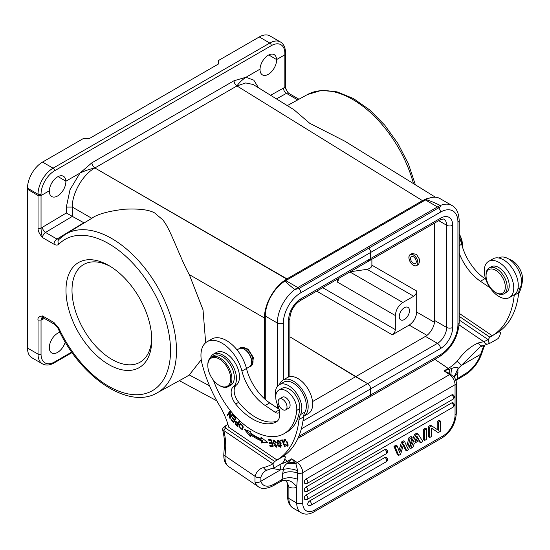 <?xml version="1.0" encoding="UTF-8"?>
<svg xmlns="http://www.w3.org/2000/svg" width="550" height="550" viewBox="0 0 550 550"><rect width="100%" height="100%" fill="white"/><g stroke="black" fill="none" stroke-linecap="round" stroke-linejoin="round"><path stroke-width="0.82" d="M491.246 288.681A13.619 7.865 60 0 1 486.062 275.825A13.619 7.865 60 0 1 500.149 274.093A13.619 7.865 60 0 1 505.051 289.438A13.619 7.865 60 0 1 495.694 292.511A13.619 7.865 60 0 1 491.246 288.681M504.047 293.769L506.158 292.552A14.898 8.601 -120 0 0 503.573 271.673A14.898 8.601 -120 0 0 491.26 266.743L489.149 267.96A14.898 8.601 60 0 1 501.469 272.889A14.898 8.601 60 0 1 504.047 293.769A14.898 8.601 60 0 1 496.602 293.033L495.694 292.511M486.062 275.825L486.062 274.78A14.898 8.601 60 0 1 489.149 267.96M514.271 294.738A21.285 12.286 -120 0 0 514.209 295.295A110.681 63.903 60 0 1 492.229 335.734L459.188 313.321M492.229 335.734L496.746 333.128A110.681 63.903 -120 0 0 518.719 292.683A21.285 12.286 60 0 1 520.197 287.739A18.727 10.814 -120 0 0 521.531 283.037A18.727 10.814 -120 0 0 509.493 259.518A18.727 10.814 -120 0 0 498.974 257.868L498.747 257.998M485.712 279.18L484.935 278.651A38.314 22.117 60 0 1 461.677 244.234A29.796 17.201 -120 0 0 459.188 237.05M459.188 253.206A38.314 22.117 -120 0 0 480.418 281.256L489.995 287.753M462.419 246.881A17.029 9.831 -120 0 0 462.467 245.671A17.029 9.831 -120 0 0 459.188 234.231M459.188 233.819A16.177 9.336 60 0 1 462.467 244.977L462.467 245.671M518.574 293.982A62.576 36.128 -120 0 0 522.5 280.046A14.898 8.601 -120 0 0 512.944 261.106A14.898 8.601 -120 0 0 509.252 259.359M462.076 245.706A19.154 11.062 -120 0 0 459.188 236.61M413.16 263.237A4.042 2.337 -120 0 0 415.429 263.594A4.042 2.337 -120 0 0 416.096 260.514A4.042 2.337 -120 0 0 413.655 256.946A4.042 2.337 -120 0 0 411.386 256.589A4.042 2.337 -120 0 0 410.719 259.669A4.042 2.337 -120 0 0 413.16 263.237M413.022 264.976A6.277 3.623 60 0 1 409.234 259.435A6.277 3.623 60 0 1 410.266 254.657A6.277 3.623 60 0 1 413.793 255.207A6.277 3.623 60 0 1 417.581 260.748A6.277 3.623 60 0 1 416.543 265.533A6.277 3.623 60 0 1 413.022 264.976M398.702 455.414L400.606 454.314L403.638 444.104L406.732 450.78L408.636 449.68L412.184 437.202L410.183 438.357L407.653 448.188L404.621 441.574L402.717 442.668L399.726 452.684L397.127 445.899L395.154 447.04L398.702 455.414L397.499 454.719L393.951 446.339L395.154 447.04M403.294 445.266L405.529 450.086L406.732 450.78M410.183 438.357L408.98 437.663L410.981 436.507L412.184 437.202M408.98 437.663L406.766 446.256M402.717 442.668L401.514 441.973L403.418 440.873L404.621 441.574M401.514 441.973L398.929 450.608M393.951 446.339L395.924 445.204L397.127 445.899M306.054 479.029A2.558 1.471 120 0 0 304.384 481.277A2.558 1.471 120 0 0 304.776 483.326A2.558 2.558 0 0 0 307.333 483.326A2.558 1.471 60 0 0 307.863 482.158A2.558 1.471 60 0 0 306.054 479.029L451.743 394.914A2.558 1.471 120 0 1 453.021 394.79A2.558 2.558 0 0 1 453.021 399.211A2.558 1.471 -120 0 0 453.551 398.042A2.558 1.471 -120 0 0 451.743 394.914M306.054 487.025A2.558 1.471 120 0 0 304.384 489.273A2.558 1.471 120 0 0 304.776 491.322A2.558 2.558 0 0 0 307.333 491.322A2.558 1.471 60 0 0 307.863 490.153A2.558 1.471 60 0 0 306.054 487.025L451.743 402.909A2.558 1.471 120 0 1 453.021 402.786A2.558 2.558 0 0 1 453.021 407.206A2.558 1.471 -120 0 0 453.551 406.038A2.558 1.471 -120 0 0 451.743 402.909M306.054 495.014A2.558 1.471 120 0 0 304.384 497.269A2.558 1.471 120 0 0 304.776 499.311A2.558 2.558 0 0 0 307.333 499.311A2.558 1.471 60 0 0 307.863 498.142A2.558 1.471 60 0 0 306.054 495.014L384.918 449.487A2.558 1.471 120 0 1 386.196 449.357A2.558 2.558 0 0 1 386.196 453.784A2.558 1.471 -120 0 0 386.726 452.616A2.558 1.471 -120 0 0 384.918 449.487M386.196 461.773A2.558 2.558 0 0 0 386.196 457.353A2.558 1.471 120 0 0 384.918 457.476L309.554 500.988A2.558 1.471 120 0 0 307.883 503.243A2.558 1.471 120 0 0 308.275 505.292A2.558 2.558 0 0 0 310.832 505.292L386.196 461.773A2.558 1.471 -120 0 0 386.726 460.604A2.558 1.471 -120 0 0 384.918 457.476M431.558 436.446L429.653 437.546L429.653 427.116L431.757 425.906L438.377 430.293L438.377 422.084L440.282 420.984L440.282 431.413L438.178 432.623L431.558 428.141L431.558 436.446M429.653 437.546L428.45 436.851L428.45 426.422L429.653 427.116M431.558 428.264L438.178 432.623M438.377 422.084L437.174 421.389L439.079 420.289L440.282 420.984M437.174 421.389L437.174 429.495M428.45 426.422L430.554 425.205L431.757 425.906M426.601 439.312L424.696 440.406L424.696 429.983L426.601 428.883L426.601 439.312M424.696 440.406L423.493 439.711L423.493 429.289L424.696 429.983M423.493 429.289L425.391 428.189L426.601 428.883M414.844 441.746L418.859 439.429L416.859 436.067L414.844 441.746M416.563 436.899L417.656 438.735L418.859 439.429M417.656 438.735L415.463 440M414.281 443.403L412.961 447.184L410.836 448.408L415.738 435.153L417.966 433.868L422.868 441.464L420.743 442.688L419.423 440.433L414.281 443.403M418.825 440.777L419.54 441.994L420.743 442.688M415.738 435.153L414.535 434.459L416.763 433.173L417.966 433.868M414.535 434.459L409.633 447.714L410.836 448.408M297.577 479.229C291.741 477.152 286.584 477.235 282.102 479.483L280.961 481.277C286.846 478.768 292.098 480.638 296.725 486.901L297.722 473.089C292.249 471.219 287.238 471.357 282.7 473.481L283.408 469.453C283.353 467.562 284.508 465.609 286.873 463.588L288.523 462.151L294.827 462.461L295.859 463.705L286.873 463.588M207.817 365.578L207.817 364.884A17.029 9.831 60 0 1 211.344 357.087A17.029 9.831 60 0 1 220.907 358.593A17.029 9.831 60 0 1 231.172 373.615A17.029 9.831 60 0 1 228.374 386.581A17.029 9.831 60 0 1 219.856 385.743L219.258 385.392A16.177 9.336 -120 0 0 230.684 379.356A16.177 9.336 -120 0 0 220.254 359.604A16.177 9.336 -120 0 0 207.817 365.578A16.177 9.336 -120 0 0 218.261 384.766A16.177 9.336 -120 0 0 219.258 385.392M211.344 357.087L213.751 355.699A17.029 9.831 60 0 1 223.314 357.204A17.029 9.831 60 0 1 233.578 372.226A17.029 9.831 60 0 1 230.78 385.192L228.374 386.581M288.152 408.464A6.387 3.685 -120 0 0 288.784 408.217A6.387 3.685 -120 0 0 289.836 403.356A6.387 3.685 -120 0 0 285.986 397.726A6.387 3.685 -120 0 0 282.404 397.162A6.387 3.685 -120 0 0 281.875 397.588M286.818 405.329A6.277 3.623 60 0 1 285.725 409.867A6.277 3.623 60 0 1 278.348 403.528A6.277 3.623 60 0 1 279.441 398.991A6.277 3.623 60 0 1 286.818 405.329M210.306 357.857A19.154 11.062 60 0 1 213.366 354.2A19.154 11.062 60 0 1 224.125 355.891A19.154 11.062 60 0 1 235.469 372.068A19.154 11.062 60 0 1 233.282 386.863A12.774 7.37 -120 0 0 235.682 404.03A48.531 28.016 -120 0 0 249.762 417.257A48.531 28.016 -120 0 0 275.825 422.159A17.029 9.831 -120 0 0 276.244 421.946A17.029 9.831 -120 0 0 277.619 404.979A14.898 8.601 60 0 1 278.822 390.129A14.898 8.601 60 0 1 287.189 391.442A14.898 8.601 60 0 1 296.746 410.382A62.576 36.128 60 0 1 284.041 433.703A62.576 36.128 60 0 1 248.896 428.182A62.576 36.128 60 0 1 213.4 380.146M284.041 433.703L287.052 431.97A62.576 36.128 -120 0 0 299.757 408.643A14.898 8.601 -120 0 0 293.831 392.947A14.898 8.601 -120 0 0 281.834 388.389L278.822 390.129M277.468 420.998A48.531 28.016 60 0 1 238.693 402.297A12.774 7.37 60 0 1 236.294 385.124A19.154 11.062 -120 0 0 235.125 362.842A19.154 11.062 -120 0 0 216.377 352.461L213.366 354.2M281.524 457.387A110.681 63.903 -120 0 0 303.504 416.941A21.285 12.286 60 0 1 304.982 411.998A18.727 10.814 -120 0 0 294.271 383.776A18.727 10.814 -120 0 0 283.752 382.126L279.242 384.732A18.727 10.814 60 0 1 289.761 386.382A18.727 10.814 60 0 1 300.465 414.604A21.285 12.286 -120 0 0 298.987 419.547A110.681 63.903 60 0 1 277.007 459.993L281.524 457.387M275.736 397.141A18.727 10.814 60 0 1 275.413 391.999A18.727 10.814 60 0 1 279.242 384.732M277.007 459.993L228.766 427.261A55.337 31.948 -120 0 0 221.134 408.217A97.907 56.526 60 0 1 202.097 363.921A29.796 17.201 60 0 1 207.123 341.708A29.796 17.201 60 0 1 223.857 344.334A29.796 17.201 60 0 1 241.945 371.099A38.314 22.117 -120 0 0 265.203 405.515L275.144 412.259A6.387 3.685 -120 0 0 278.726 412.823A6.387 3.685 -120 0 0 279.62 411.874M279.125 409.289L269.713 402.909A38.314 22.117 60 0 1 246.462 368.493A29.796 17.201 -120 0 0 228.374 341.729A29.796 17.201 -120 0 0 211.633 339.096L207.123 341.708M242.488 428.484L241.629 428.979C239.422 428.044 239.058 426.415 240.529 424.098C242.055 424.174 242.694 425.391 242.44 427.735M243.341 427.151L241.629 428.979M242.529 428.457L243.059 427.934M239.986 424.6L240.536 423.287M242.502 429.254L241.608 428.993M243.134 426.69L240.061 423.424L239.002 426.394L242.089 429.626L242.997 428.182L243.134 426.69M281.627 445.473L280.335 446.6L277.228 441.808L277.613 441.134L280.328 443.726L280.741 446.002M280.335 446.6L281.366 445.981M281.215 443.204L280.314 443.726M278.651 440.557L277.613 441.134M277.489 441.231L277.709 440.254M281.153 446.971L280.184 446.662M280.026 441.987L277.186 440.385L277.936 445.782L280.789 447.356L280.885 443.726L280.026 441.987M274.567 440.406L273.377 441.038L273.556 440.096M276.884 446.813L275.962 446.504M273.982 443.046L273.377 441.038L275.639 442.661M276.526 442.138L275.619 442.661L276.127 442.64L275.522 441.361L273.006 440.206L273.9 443.809L274.808 443.286M273.9 443.795L274.972 444.352L275.88 443.829M274.972 444.345C276.629 445.424 276.856 446.146 275.653 446.511L277.049 445.919M275.66 446.538L273.701 445.087L276.547 447.219L274.835 443.458M274.849 443.465L273.982 443.039M238.157 424.93L238.837 423.218L237.937 423.741L237.256 425.453L238.164 424.923M235.806 423.926L235.957 422.297L237.937 423.741M237.27 425.466L235.792 423.94M236.988 424.531L236.081 425.047L237.552 426.525L239.442 421.754L238.927 421.238L238.157 423.177L239.422 421.74M235.895 422.331L236.115 421.458M238.157 423.177L235.62 421.527L235.51 424.408L236.411 423.885M235.517 424.401L236.081 425.054M271.521 440.034L269.321 439.512M272.278 443.197L270.346 442.736M272.979 446.126L270.882 445.631M268.434 440.103L271.123 440.66L271.686 443.011L269.266 442.509L269.459 443.321L271.879 443.822L272.381 445.94L269.803 445.404L269.995 446.215L273.157 446.875L271.501 439.966L268.242 439.285L268.434 440.103L269.342 439.581M271.123 440.66L271.604 440.378M271.686 443.011L272.168 442.729M269.459 443.321L270.359 442.798M271.879 443.822L272.36 443.541M272.381 445.94L272.869 445.658M269.995 446.215L270.896 445.699M284.164 440.674L284.501 440.096L286.715 441.65L287.416 445.527L288.406 444.95M285.539 439.512L284.501 440.096M284.433 440.144L284.577 439.209M288.2 445.906L287.299 445.582M287.416 445.527L285.581 444.448L285.202 444.799L285.649 444.544M284.288 441.732L283.807 442.007L284.405 442.097L284.157 440.674M285.202 444.799L287.829 446.284L287.567 442.166L284.02 439.361L283.807 442.007M234.472 419.719L232.396 417.409L232.127 417.924L234.211 420.234L233.516 421.575L231.289 419.107L231.021 419.623L233.743 422.641L236.012 418.268L233.207 415.154L232.939 415.669L235.249 418.234L234.472 419.719L235.916 418.158M233.516 421.575L234.417 421.053L234.898 419.478M234.245 421.671L233.936 421.328M232.939 415.669L233.42 415.388M235.249 418.234L235.73 417.952M232.127 417.924L232.602 417.643M234.211 420.234L235.111 419.712M231.021 419.623L231.502 419.341M261.181 439.092A71.727 41.415 60 0 1 250.752 433.283L250.876 431.681L244.386 429.392L250.477 436.81L250.621 434.94A73.858 42.639 -120 0 0 261.36 440.921L261.566 442.984L267.541 442.289L261.009 437.326L261.181 439.092L262.041 438.109M250.594 435.325L246.256 430.052M267.066 441.932L262.467 442.461L262.268 440.399A73.858 42.639 60 0 1 251.529 434.418L250.621 434.94M262.268 440.399L261.36 440.921M261.566 442.984L262.467 442.461M230.182 417.12L230.361 411.703L229.873 411.104L227.226 415.037L227.686 415.601L229.762 412.514L229.584 417.924L230.079 418.522L232.719 414.59L232.265 414.026L230.182 417.12L232.567 414.397M228.284 414.707L230.175 411.476M230.677 417.629L230.505 416.934M227.226 415.037L228.126 414.514M229.762 412.514L230.347 412.17M229.584 417.924L230.484 417.402M282.535 440.344L281.167 440.557L280.968 440.096M280.259 441.079L282.171 440.784L284.735 446.923L285.244 446.841L282.343 439.883L279.916 440.261L280.259 441.079L281.167 440.557M282.171 440.784L282.611 440.529M284.735 446.923L285.175 446.669M237.036 349.876L239.023 348.728A10.429 6.022 60 0 1 244.241 349.243A10.429 6.022 60 0 1 244.881 349.649A10.429 6.022 60 0 1 251.618 362.017A10.429 6.022 60 0 1 249.452 366.795L246.462 368.521M244.241 349.243L244.839 349.594A9.577 5.527 60 0 1 245.431 349.965A9.577 5.527 60 0 1 251.618 361.322L251.618 362.017M283.807 455.909L285.223 456.727L283.91 455.833M272.889 463.849L274.691 461.436L272.882 463.849L223.754 430.519L225.39 427.996L225.246 426.009L227.954 424.456M224.489 446.339L225.658 448.353A53.213 30.724 -120 0 0 223.754 430.519L222.489 429.241L223.156 427.824M275.014 461.663L224.902 427.666M225.658 448.353L225.06 455.95L254.994 476.259L254.959 481.938C256.953 482.948 258.926 482.714 260.886 481.223L260.879 477.228C258.878 478.067 256.919 477.744 254.994 476.259A32.78 18.927 -120 0 1 263.553 467.555A4.256 3.431 -104.2 0 0 267.616 469.941L275.481 467.115L281.999 463.361C283.484 462.646 284.611 460.494 285.381 456.892L283.855 455.929M279.551 464.771A4.256 3.341 85.6 0 1 280.397 469.961L272.381 468.435M273.048 464.014C273.322 467.005 274.202 468.002 275.681 467.012M274.691 461.429L284.006 456.053M287.719 484.605L289.053 487.025L286.736 481.601L285.292 480.611C285.704 480.136 284.226 480.391 280.844 481.353A4.256 2.454 -120 0 0 280.961 481.277M455.703 379.734L465.63 373.519A21.285 11.172 -55.8 0 0 480.686 354.324L461.175 365.585A4.256 1.127 -136.1 0 0 457.16 361.268C463.829 352.138 470.931 346.019 478.479 342.897C479.614 345.462 481.174 346.369 483.154 345.62M455.943 380.469L457.353 379.445L457.724 378.084L457.957 368.672C458.157 366.953 456.026 366.898 451.571 368.5L444.015 370.865L449.295 373.333M454.389 376.949L458.061 372.24M456.301 413.339C455.544 423.809 450.821 431.991 442.131 437.876A4.256 2.454 -120 0 0 443.011 435.93A17.029 9.831 -60 0 0 455.056 415.078A4.256 2.454 0 0 0 456.301 413.339L456.301 382.986A4.256 2.454 180 0 1 455.056 384.718A8.511 4.916 -120 0 0 449.556 374.626L444.015 370.865L448.229 368.431A4.256 2.454 -120 0 1 449.261 369.353L449.247 373.312L454.541 377.389L454.3 376.489L457.957 368.672A34.052 17.875 124.2 0 0 461.175 365.585L480.026 346.995L490.703 342.856L497.221 339.103C498.706 338.394 499.833 336.236 500.603 332.64L499.029 331.65M455.056 415.078L455.056 384.718L302.741 472.656A4.256 2.454 180 0 1 297.722 473.082L297.66 470.759C292.373 468.689 287.623 468.256 283.408 469.453A34.052 17.875 124.2 0 1 280.397 469.961M483.539 347.923L482.419 349.319L480.686 354.324L481.663 353.636M297.66 470.759L295.859 463.705A4.256 2.234 -55.8 0 1 297.248 462.557L449.556 374.626A4.256 2.234 -55.8 0 1 450.89 374.192L451.578 368.5M294.862 462.502L291.706 458.796L288.523 462.151A4.256 2.454 60 0 0 287.492 461.23L291.706 458.796L297.248 462.557A8.511 4.916 60 0 1 302.741 472.656L302.741 503.009A17.029 9.831 -60 0 0 314.786 509.96L443.011 435.93M499.132 331.574L500.445 332.468M459.099 324.919L483.78 341.667A4.256 3.465 68 0 0 488.359 343.881M459.188 319.976L488.104 339.591A111.959 64.639 60 0 1 483.78 341.667L478.479 342.897M489.734 337.067L488.269 339.756L489.741 337.067L459.188 316.339M499.077 331.671L489.913 337.178M500.603 332.64L499.228 331.794M488.269 339.756C488.544 342.753 489.424 343.75 490.896 342.753M303.847 416.233L308.364 413.627A20.859 12.045 -120 0 0 312.627 405.529A20.859 12.045 -120 0 0 304.171 383.728A20.859 12.045 -120 0 0 287.506 377.499L282.989 380.105A20.859 12.045 60 0 1 299.654 386.334A20.859 12.045 60 0 1 308.11 408.141A20.859 12.045 60 0 1 303.847 416.233A20.859 12.045 60 0 1 303.566 416.391M279.462 384.601A20.859 12.045 60 0 1 282.989 380.105M495.743 294.202A20.859 12.045 60 0 1 484.839 276.018A20.859 12.045 60 0 1 488.579 261.408A20.859 12.045 60 0 1 502.274 264.749A20.859 12.045 60 0 1 513.178 282.934A20.859 12.045 60 0 1 509.438 297.543A20.859 12.045 60 0 1 495.743 294.202M509.438 297.543L513.954 294.931A20.859 12.045 -120 0 0 517.694 280.328A20.859 12.045 -120 0 0 506.791 262.144A20.859 12.045 -120 0 0 493.096 258.803L488.579 261.408M312.538 401.576L355.596 376.716L367.641 383.666L289.871 336.779L355.596 376.716L425.432 336.394A12.987 7.494 -60 0 0 434.61 320.492L434.61 223.046M337.666 279.015L337.666 282.246L395.333 315.535L395.333 329.608C395.127 331.808 394.123 333.548 392.322 334.826L409.172 325.091C413.744 321.942 416.247 317.597 416.694 312.063L416.694 291.039L371.889 265.169L371.889 259.263M297.997 438.24L299.936 437.229A4.256 2.454 -120 0 0 300.816 435.277L440.481 354.64A4.256 2.454 -120 0 1 439.601 356.592L369.765 396.908A4.256 2.454 -120 0 0 370.645 394.962L370.645 388.877A4.256 2.454 -120 0 0 367.641 383.666A4.256 2.454 60 0 1 370.645 388.877L370.645 394.962A4.256 2.454 60 0 1 369.765 396.908A4.256 2.454 60 0 1 367.641 396.694M265.293 399.479L265.293 316.058A28.944 16.713 -60 0 1 285.766 280.61C284.804 281.188 287.843 284.151 294.876 289.493L298.959 288.489L438.625 207.852C440.076 207.192 440.667 206.394 440.399 205.473A28.944 16.713 -60 0 1 451.942 205.487L439.904 198.536A28.944 16.713 120 0 0 425.432 199.973L285.766 280.61L425.432 199.973C426.436 199.416 431.42 201.252 440.399 205.473C440.66 206.36 440.069 207.157 438.625 207.852L368.796 248.174A4.256 2.454 60 0 1 370.645 252.457L370.645 258.534A4.256 2.454 60 0 1 369.765 260.487A4.256 2.454 60 0 1 367.641 260.274M430.904 197.67L426.786 198.633L422.462 200.647L354.716 239.766A1.279 0.736 60 0 1 355.341 240.439A1.279 0.736 -120 0 0 354.716 239.766L286.969 278.877L94.861 167.956L236.954 85.938L245.712 82.947L253.11 84.473M399.245 316.58A7.239 4.18 120 0 0 400.744 319.894A7.239 4.18 120 0 0 406.319 317.955A7.239 4.18 120 0 0 409.475 310.674A7.239 4.18 120 0 0 407.976 307.361A7.239 4.18 120 0 0 402.401 309.299A7.239 4.18 120 0 0 399.245 316.58M395.333 315.535C395.904 309.829 398.406 305.484 402.854 302.507L413.689 296.251C415.525 294.993 416.522 293.26 416.694 291.039M435.428 197.209L344.919 141.24L309.774 123.317L293.796 109.629L253.351 84.617M258.548 87.835L253.804 80.162L245.939 77.275L233.998 80.754C234.197 82.906 235.18 84.631 236.94 85.931L422.462 200.647L236.954 85.938L94.861 167.963C82.782 174.597 72.002 193.277 72.297 207.061L72.339 216.391L84.136 222.942M260.033 69.135A11.708 6.758 120 0 0 260.026 69.547A11.708 6.758 120 0 0 262.453 74.903A11.708 6.758 120 0 0 271.473 71.768A11.708 6.758 120 0 0 276.581 59.984A11.708 6.758 120 0 0 276.574 59.586L268.792 54.945L276.574 59.586L284.859 54.801L276.574 59.586A11.708 6.758 120 0 0 274.161 54.629A11.708 6.758 120 0 0 265.299 57.592A11.708 6.758 120 0 0 260.033 69.135L245.939 77.275C242.296 79.722 239.291 82.61 236.926 85.924C239.291 82.603 242.296 79.722 245.939 77.275L260.033 69.135M412.197 253.481L416.515 254.409L419.877 259.896L418.722 264.33M371.889 265.169C371.882 267.107 370.281 268.496 367.07 269.335L350.254 271.748M337.666 282.246L338.759 278.389M285.484 53.921L284.859 54.801L285.484 53.921M297.743 99.887L286.419 93.349A4.256 2.502 60.9 0 1 283.463 88.11A8.511 4.916 120 0 1 284.859 87.519A2.131 1.231 0 0 0 285.484 86.653L285.484 52.601A2.131 1.231 180 0 1 284.859 53.474L284.859 87.519L288.496 93.17A4.256 2.454 120 0 0 286.419 93.349L276.451 98.904M414.432 255.613A6.387 3.685 60 0 1 417.746 261.168A6.387 3.685 60 0 1 416.598 265.623A6.387 3.685 60 0 1 412.376 264.577A6.387 3.685 60 0 1 409.062 259.016A6.387 3.685 60 0 1 410.211 254.561A6.387 3.685 60 0 1 414.432 255.613M284.859 53.474A19.154 11.062 -60 0 0 271.315 45.65L54.588 170.775A19.154 11.062 -60 0 0 41.044 194.239A2.131 1.231 180 0 1 38.032 194.239L27.5 188.155A21.285 12.286 120 0 1 42.549 162.085L83.188 138.627L89.203 138.627L218.639 63.896L218.639 60.424L259.277 36.96A21.285 12.286 120 0 1 269.919 35.908L280.452 41.986A21.285 12.286 -60 0 0 269.809 43.044L259.277 36.96M218.639 63.896L218.639 60.424M58.905 244.159C57.681 245.327 56.045 245.355 54.01 244.241A4.256 2.454 120 0 1 56.966 239.058L45.506 232.437A4.256 2.413 59.1 0 1 42.446 227.26A8.511 4.916 -60 0 0 41.044 228.284C41.016 229.034 41.271 234.107 42.549 237.621C39.469 234.094 37.964 230.979 38.032 228.284A2.131 1.231 180 0 0 41.044 228.284L41.044 195.566L49.328 190.781L41.044 195.566L38.032 195.539L41.044 195.566L41.044 194.239M65.869 181.232A11.708 6.758 120 0 0 63.456 176.275A11.708 6.758 120 0 0 54.594 179.245A11.708 6.758 120 0 0 49.328 190.781A11.708 6.758 -60 0 0 49.321 191.194A11.708 6.758 -60 0 0 51.748 196.556A11.708 6.758 -60 0 0 60.768 193.414A11.708 6.758 -60 0 0 65.876 181.637A11.708 6.758 -60 0 0 65.869 181.232L79.97 173.092C84.205 170.995 89.169 169.283 94.854 167.949C89.162 169.283 84.205 170.995 79.97 173.092L65.869 181.232L58.087 176.591L65.869 181.232M233.998 80.754L91.912 162.786L79.97 173.092L70.022 189.674L66.33 207.096L72.297 207.061L91.781 218.309C97.213 214.239 108.034 211.214 124.252 209.234C138.731 208.478 148.844 209.701 154.598 212.905L162.938 219.966C165.88 224.084 167.042 225.94 170.892 234.059C177.561 248.806 183.452 264.206 189.289 274.608L203.019 309.781L205.666 342.732M27.5 188.155L27.5 189.241L38.032 195.539L27.5 189.241L27.5 348.04A21.285 12.286 -60 0 0 31.907 357.782L42.446 363.866A21.285 12.286 120 0 1 38.032 354.118L27.5 348.04M440.399 205.473C431.42 201.252 426.436 199.416 425.432 199.973L437.47 206.924A28.944 16.713 -60 0 1 440.399 205.473M65.258 342.045A11.708 6.758 -60 0 1 51.748 352.962A11.708 6.758 -60 0 1 49.321 347.607A11.708 6.758 -60 0 1 59.957 332.303M369.765 260.487L299.936 300.802A4.256 2.454 -120 0 0 300.816 298.856L440.481 218.219A17.242 9.955 120 0 1 452.671 225.259A4.256 2.454 180 0 1 446.655 225.259A12.987 7.494 120 0 0 443.967 219.312C444.331 218.687 442.874 218.969 439.601 220.165L369.765 260.487A4.256 2.454 -120 0 0 370.645 258.534L370.645 252.457A4.256 2.454 -120 0 0 368.796 248.174L298.959 288.489L294.876 289.493C287.843 284.151 284.804 281.188 285.766 280.61L297.804 287.561L437.47 206.924A4.256 2.454 -120 0 1 438.625 207.852A4.256 2.454 -120 0 1 440.481 212.135L300.816 292.772A24.688 14.252 120 0 0 283.353 323.008L283.353 379.899M265.293 318.161L264.399 317.969L264.701 313.521C265.602 307.374 267.706 301.441 271.012 295.721C274.161 290.262 278.039 285.643 282.638 281.854L286.969 278.877L422.462 200.647L423.081 201.327M38.032 320.072L41.044 320.072L42.549 315.947C39.016 316.408 37.51 317.783 38.032 320.072L38.032 354.118A2.131 1.231 180 0 0 41.044 354.118L41.044 320.072A8.511 4.916 -60 0 0 42.446 319.481A4.256 2.502 60.9 0 1 43.058 317.749M186.202 376.894L189.289 374.949L201.259 359.672M249.645 366.671A10.643 6.146 -120 0 0 250.834 366.245L251.701 365.743L253.509 357.741L248.05 349.078L240.921 347.394M108.873 265.547L108.873 265.547A60.658 35.021 60 0 1 151.766 339.838L151.766 339.838A60.658 35.021 60 0 1 108.873 364.609A60.658 35.021 60 0 1 65.979 290.311A60.658 35.021 60 0 1 108.873 265.547M250.834 366.245A10.643 6.146 -120 0 0 252.746 358.82A10.643 6.146 -120 0 0 247.225 349.553A10.643 6.146 -120 0 0 240.192 347.806A10.643 6.146 -120 0 0 239.222 348.624M110.406 266.461A56.403 32.567 -120 0 0 83.683 264.488A56.403 32.567 -120 0 0 72.002 290.311A56.403 32.567 -120 0 0 96.621 347.077A56.403 32.567 -120 0 0 140.085 362.189A56.403 32.567 -120 0 0 151.738 338.058M42.446 227.26L66.33 212.988L72.339 216.391L45.506 232.437A4.256 2.454 -60 0 0 42.549 237.621L54.01 244.241M91.912 162.786C92.118 164.938 93.101 166.664 94.861 167.963L287.588 279.558M517.873 289.087L520.197 287.739M514.209 295.295L518.719 292.683M484.935 278.651L480.418 281.256M459.188 245.678L461.677 244.234M522.5 280.046L521.551 280.596M309.554 500.988A2.558 1.471 60 0 1 311.362 504.116A2.558 1.471 60 0 1 310.832 505.292M299.757 408.643L296.746 410.382M276.643 421.692L275.825 422.159M238.693 402.297L235.682 404.03M236.294 385.124L233.282 386.863M298.987 419.547L303.504 416.941M300.465 414.604L304.982 411.998M275.144 412.259L279.262 409.881M269.713 402.909L265.203 405.515M241.945 371.099L246.462 368.493M239.002 426.394L239.566 426.071M277.936 445.782L278.376 445.527M267.616 469.941L265.843 470.656A28.524 16.466 -120 0 0 260.879 477.228M280.314 469.989L260.886 481.223A21.285 11.172 -55.8 0 0 274.189 484.048A4.256 2.454 60 0 1 273.322 485.698C266.571 489.005 261.518 489.301 258.163 486.592A25.541 13.406 -55.8 0 1 254.959 481.938M272.882 463.849A111.959 64.639 60 0 1 263.553 467.555M222.544 429.467C224.091 435.559 224.716 441.183 224.421 446.332L223.822 453.874A4.256 2.661 4.5 0 0 225.06 455.95A25.541 13.406 124.2 0 0 228.779 466.661L258.163 486.592M274.189 484.048L282.102 479.483L282.7 473.481M289.053 487.025A17.029 9.831 -120 0 0 296.725 486.901L296.725 503.009A4.256 2.454 0 0 0 302.741 503.009M314.786 509.96A4.256 2.454 60 0 1 313.906 511.913C309.279 514.532 305.016 514.814 301.132 512.751A21.285 12.286 -60 0 1 296.725 503.009L288.894 498.493A21.285 12.286 120 0 0 293.308 508.234C289.603 505.938 287.712 502.109 287.65 496.753A4.256 2.454 0 0 0 288.894 498.493L288.894 487.19M284.804 459.408L287.492 461.23A29.796 15.641 124.2 0 1 281.194 463.829M483.601 347.923L481.724 353.65C478.239 363.082 472.581 370.26 464.764 375.169A4.256 2.454 -120 0 0 465.63 373.519M482.419 349.319A28.524 16.466 60 0 1 484.509 345.276M434.83 359.342L448.229 368.431A29.796 15.641 124.2 0 0 457.16 361.268M409.172 325.091L426.958 335.363M316.663 291.143L392.322 334.826M302.974 420.998L437.47 343.344L425.432 336.394M434.61 320.492L446.655 327.442A12.987 7.494 120 0 1 437.47 343.344A4.256 2.454 -120 0 1 440.481 348.562L301.317 428.904M439.601 220.165A4.256 2.454 -120 0 0 440.481 218.219M452.671 225.259L452.671 327.442A17.242 9.955 120 0 1 440.481 348.562M440.481 212.135A24.688 14.252 -60 0 1 457.937 222.214L457.937 324.404A24.688 14.252 -60 0 1 440.481 354.64M451.942 205.487C456.335 207.728 458.755 212.726 459.188 220.481A4.256 2.454 180 0 1 457.937 222.214M452.671 327.442A4.256 2.454 0 0 1 446.655 327.442L446.655 225.259L438.721 220.674M457.937 324.404A4.256 2.454 0 0 0 459.188 322.664C458.109 337.123 451.584 348.432 439.601 356.592M434.486 322.334L416.694 312.063M395.333 329.608L322.685 287.671M413.462 183.624A91.596 52.883 -120 0 0 352.639 99.433A91.596 52.883 -120 0 0 307.409 94.579L307.409 94.579A91.596 52.883 -120 0 0 307.395 94.586M367.07 269.335L413.689 296.251M402.854 302.507L349.917 271.947M283.463 88.11L270.593 95.281M38.032 228.284L38.032 194.239A21.285 12.286 -60 0 1 53.089 168.169L269.809 43.044A2.131 1.231 -120 0 1 271.315 45.65M42.549 162.085L53.089 168.169A2.131 1.231 60 0 1 54.588 170.775M265.293 316.058L277.337 323.008A28.944 16.713 120 0 1 294.876 289.493A28.944 16.713 -60 0 1 297.804 287.561A4.256 2.454 60 0 1 298.959 288.489A4.256 2.454 -120 0 1 300.816 292.772M71.713 352.055L54.588 361.941A2.131 1.231 -120 0 1 54.148 362.918C49.734 365.386 45.829 365.702 42.446 363.866M44.344 318.423L42.446 319.481M41.044 354.118A19.154 11.062 120 0 0 54.588 361.941M298.836 436.288A24.688 14.252 120 0 0 300.816 435.277M300.816 298.856A17.242 9.955 -60 0 0 288.626 319.969L288.626 376.977M283.353 323.008A4.256 2.454 0 0 1 277.337 323.008L277.337 386.409M277.337 404.326L277.337 408.079M189.289 274.608L264.399 317.969L264.399 398.674M288.626 319.969A4.256 2.454 0 0 0 289.871 318.23L289.871 376.647M43.381 317.501L42.838 317.728L43.429 317.893A4.256 2.454 -60 0 1 42.549 315.947L54.01 322.561L58.871 328.226A87.34 50.428 -120 0 0 127.827 393.855A87.34 50.428 -120 0 0 170.528 350.873A87.34 50.428 -120 0 0 127.992 258.342A87.34 50.428 -120 0 0 58.871 244.193A4.256 3.431 -135.2 0 1 58.864 239.449L59.118 239.25M189.289 374.949L209.543 385.839M54.01 322.561A4.256 2.454 120 0 0 54.89 324.514L43.429 317.893M54.89 324.514L58.018 328.274C79.317 376.152 128.04 410.046 156.956 392.954L156.956 392.954A91.596 52.883 -120 0 0 176.495 350.914A91.596 52.883 -120 0 0 111.733 238.521A91.596 52.883 -120 0 0 65.367 234.321L65.367 234.321A91.596 52.883 -120 0 0 59.4 239.03L56.966 239.058L83.751 222.75M58.871 328.226L58.073 328.254M66.33 207.096L66.33 212.988M453.021 399.211L307.333 483.326M453.021 407.206L307.333 491.322M386.196 453.784L307.333 499.311M285.725 409.867L289.314 407.791M279.441 398.991L283.037 396.914M274.354 440.467L273.453 440.99M236.857 421.774L235.957 422.297M225.012 426.188L223.128 427.845M223.822 453.874C223.527 459.986 225.177 464.248 228.779 466.661M280.844 481.353L273.322 485.698M286.736 481.601L287.65 484.591M442.131 437.876L313.906 511.913M301.132 512.751L293.308 508.234M287.65 496.753L287.65 484.846M456.665 379.885L464.764 375.169M484.908 345.146L483.594 347.937M456.301 382.986C456.686 382.972 456.177 381.232 454.774 377.761M459.188 220.481L459.188 322.664M415.388 184.821L408.416 163.921L398.001 143.639L384.808 125.249L369.634 109.883L353.396 98.505L336.992 91.843L321.324 90.427L307.409 94.579L287.306 105.621M285.484 86.653L286.007 89.141L288.111 92.833M288.496 93.17L298.966 99.213M416.598 265.623L418.646 264.44M410.211 254.561L412.28 253.371M285.484 52.601C285.416 47.541 283.738 44 280.452 41.986M72.071 352.571L54.148 362.918M299.936 437.229L369.765 396.908M299.936 300.802C293.913 305.078 290.558 310.887 289.871 318.23M216.831 400.819L179.341 380.662M156.97 392.947L186.34 376.819M65.381 234.307L92.221 218.041M240.914 347.394L240.192 347.806M65.367 234.321L58.864 239.449"/></g></svg>

